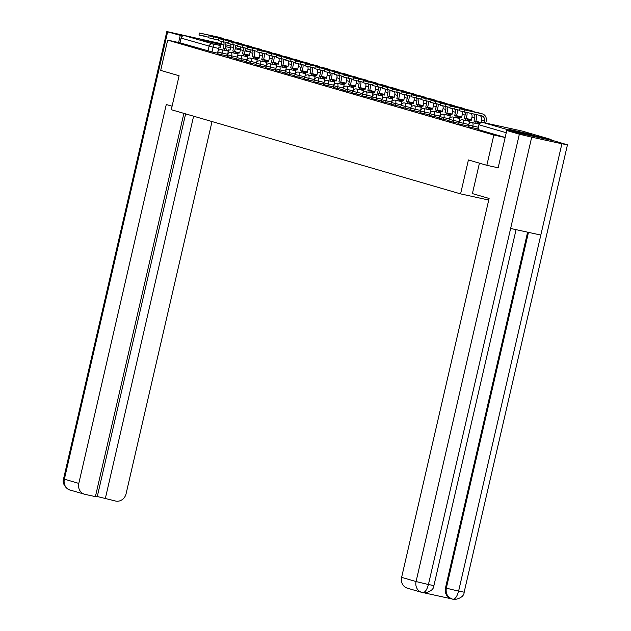 <?xml version="1.0" encoding="UTF-8"?>
<svg xmlns="http://www.w3.org/2000/svg" width="631" height="631" viewBox="0 0 631 631"><rect width="100%" height="100%" fill="white"/><g stroke="black" fill="none" stroke-linecap="round" stroke-linejoin="round"><path stroke-width="0.95" d="M468.218 126.673L472.501 127.738L472.887 126.058L468.604 125.001L468.218 126.673M458.571 123.865L462.854 124.93L463.241 123.25L458.958 122.193L458.571 123.865M448.925 121.057L453.208 122.122L453.594 120.442L449.311 119.385L448.925 121.057M439.279 118.249L443.561 119.314L443.948 117.642L439.665 116.577L439.279 118.249M429.632 115.441L433.907 116.506L434.294 114.834L430.019 113.769L429.632 115.441M419.978 112.633L424.261 113.698L424.647 112.026L420.364 110.961L419.978 112.633M410.331 109.826L414.614 110.89L415.001 109.218L410.718 108.153L410.331 109.826M400.685 107.018L404.968 108.082L405.354 106.41L401.071 105.345L400.685 107.018M391.039 104.21L395.321 105.274L395.708 103.602L391.425 102.537L391.039 104.21M381.392 101.402L385.675 102.467L386.062 100.794L381.779 99.73L381.392 101.402M371.746 98.594L376.021 99.659L376.407 97.986L372.132 96.922L371.746 98.594M362.091 95.794L366.374 96.851L366.761 95.178L362.478 94.114L362.091 95.794M352.445 92.986L356.728 94.043L357.114 92.371L352.832 91.306L352.445 92.986M342.799 90.178L347.082 91.235L347.468 89.563L343.185 88.506L342.799 90.178M333.152 87.37L337.435 88.435L337.822 86.755L333.539 85.698L333.152 87.37M323.506 84.562L327.789 85.627L328.175 83.947L323.892 82.89L323.506 84.562M313.859 81.754L318.134 82.819L318.521 81.139L314.246 80.082L313.859 81.754M304.213 78.946L308.488 80.011L308.875 78.339L304.599 77.274L304.213 78.946M294.559 76.138L298.842 77.203L299.228 75.531L294.945 74.466L294.559 76.138M284.912 73.33L289.195 74.395L289.582 72.723L285.299 71.658L284.912 73.33M275.266 70.522L279.549 71.587L279.935 69.915L275.652 68.85L275.266 70.522M265.619 67.714L269.902 68.779L270.289 67.107L266.006 66.042L265.619 67.714M255.973 64.906L260.256 65.971L260.642 64.299L256.36 63.234L255.973 64.906M246.327 62.098L250.602 63.163L250.988 61.491L246.713 60.426L246.327 62.098M236.672 59.298L240.955 60.355L241.342 58.683L237.059 57.618L236.672 59.298M227.026 56.49L231.309 57.547L231.695 55.875L227.412 54.81L227.026 56.49M217.38 53.682L221.662 54.739L222.049 53.067L217.766 52.002L217.38 53.682M221.11 44.186L201.952 40.013L221 44.667M531.665 134.466L508.941 129.347L531.665 134.466M486.848 165.314L493.836 135.034L167.672 40.124L160.684 70.404L179.109 75.767L171.277 109.699L460.583 193.883L468.415 159.951L486.848 165.314L497.969 167.751M551.754 140.366A3.123 2.847 106.2 0 0 550.082 139.183L510.716 130.57A3.123 2.847 106.2 0 0 508.689 130.94M505.155 137.511L493.836 135.034M217.506 53.138L212.016 51.931L213.104 47.215L181.073 38.097A3.123 2.847 -73.8 0 1 184.552 35.659L221.213 43.681M181.073 38.097L179.977 42.813L167.672 40.124M477.99 128.937L472.501 127.738M468.344 126.129L462.854 124.93M458.698 123.321L453.208 122.122M449.051 120.513L443.561 119.314M439.405 117.705L433.907 116.506M429.75 114.897L424.261 113.698M420.104 112.089L414.614 110.89M410.458 109.281L404.968 108.082M400.811 106.473L395.321 105.274M391.165 103.673L385.675 102.467M381.518 100.865L376.021 99.659M371.872 98.057L366.374 96.851M362.218 95.249L356.728 94.043M352.571 92.441L347.082 91.235M342.925 89.634L337.435 88.435M333.278 86.826L327.789 85.627M323.632 84.018L318.134 82.819M313.986 81.21L308.488 80.011M304.331 78.402L298.842 77.203M294.685 75.594L289.195 74.395M285.038 72.786L279.549 71.587M275.392 69.978L269.902 68.779M265.746 67.17L260.256 65.971M256.099 64.37L250.602 63.163M246.453 61.562L240.955 60.355M236.799 58.754L231.309 57.547M227.152 55.946L221.662 54.739M488.733 200.043L460.583 193.883M505.163 137.44L477.864 129.481L478.953 124.764L478.132 129.576M179.977 42.813L212.016 51.931M208.751 37.276L198.978 34.997L199.435 33.017L221.568 38.002A6.247 5.695 -73.8 0 1 221.907 38.089A6.247 5.695 -73.8 0 1 223.603 38.941M221.907 38.089L219.123 37.276A6.247 5.695 -73.8 0 0 218.783 37.19L199.435 33.017M224.139 50.235L224.526 48.579L226.332 48.973L223.161 48.177L223.918 44.911A4.22 3.841 106.2 0 0 223.571 41.906M224.526 48.579L223.161 48.177M218.018 51.308L219.02 46.97L220.377 47.372L221.134 44.099A4.22 3.841 106.2 0 0 220.882 41.299M249.434 55.291L246.76 54.645L249.411 55.41M246.642 55.165L246.76 54.645M225.756 42.387A6.247 5.695 -73.8 0 1 225.724 45.306L224.967 48.571M226.332 48.973L225.945 50.638M219.02 46.97L220.4 47.278M172.082 106.205L166.276 104.517L78.804 483.409A9.37 8.542 106.2 0 0 84.53 494.231A9.37 8.542 106.2 0 0 85.035 494.365L95.399 496.629L183.881 113.367M166.836 31.55L167.641 31.842L64.362 479.205A9.37 8.542 106.2 0 0 70.088 490.035C67.596 490.011 61.475 483.867 63.55 478.913L166.836 31.55L216.63 42.679M167.641 31.842L182.556 36.014M95.526 496.084L115.639 501.061A9.37 8.542 106.2 0 0 126.09 493.757L212.024 121.554M105.274 498.79L193.607 116.199M180.229 35.502L178.612 42.514M97.3 496.471L185.624 113.872M479.434 163.153L472.406 193.599L489.104 198.457L401.624 577.349L416.066 581.553L519.352 134.182L506.764 130.522L498.159 167.799M519.352 134.182L531.704 137.164L510.629 228.461L540.814 235.063L561.89 143.765L531.704 137.164M561.89 143.765L567.45 144.822L554.057 140.871L506.764 130.522M423.874 592.785L451.465 598.827M422.604 592.58L422.305 592.509A9.37 8.542 106.2 0 1 421.792 592.375L422.604 592.58C424.955 592.683 426.895 589.993 428.425 584.527L416.066 581.553A9.37 8.542 106.2 0 0 421.792 592.375L407.35 588.171A9.37 8.542 -73.8 0 1 401.624 577.349M445.486 587.926L446.322 588.171C445.502 593.645 447.576 597.297 452.553 599.127L451.212 598.748A9.37 8.542 -73.8 0 1 445.486 587.926L527.611 232.176M528.462 232.366L446.322 588.171L458.603 591.129C457.073 596.603 455.156 599.292 452.861 599.198L452.553 599.127M452.048 598.993L452.861 599.198M218.397 40.076L208.624 37.805L209.082 35.825L231.214 40.81A6.247 5.695 -73.8 0 1 231.553 40.897A6.247 5.695 -73.8 0 1 233.257 41.749M231.553 40.897L228.769 40.084A6.247 5.695 -73.8 0 0 228.43 39.998L209.082 35.825M233.785 53.043L234.172 51.379L235.978 51.781L232.807 50.985L233.565 47.711A4.22 3.841 106.2 0 0 233.218 44.714M234.172 51.379L232.807 50.985M227.665 54.116L228.667 49.778L230.023 50.18L230.78 46.907A4.22 3.841 106.2 0 0 230.528 44.107M259.089 58.099L256.407 57.453L259.057 58.218M256.289 57.973L256.407 57.453M235.402 45.195A6.247 5.695 -73.8 0 1 235.371 48.114L234.622 51.379M235.978 51.781L235.592 53.438M228.667 49.778L230.047 50.086M228.043 42.884L218.271 40.605L218.728 38.633L240.861 43.618A6.247 5.695 -73.8 0 1 241.2 43.705A6.247 5.695 -73.8 0 1 242.903 44.556M241.2 43.705L238.423 42.892A6.247 5.695 -73.8 0 0 238.076 42.805L218.728 38.633M243.432 55.851L243.818 54.187L245.625 54.589L242.454 53.793L243.211 50.519A4.22 3.841 106.2 0 0 242.864 47.522M243.818 54.187L242.454 53.793M237.311 56.924L238.313 52.586L239.677 52.988L240.427 49.715A4.22 3.841 106.2 0 0 240.174 46.915M268.735 60.907L266.061 60.261L268.703 61.026M265.935 60.773L266.061 60.261M245.049 48.003A6.247 5.695 -73.8 0 1 245.017 50.922L244.268 54.187M245.625 54.589L245.246 56.246M238.313 52.586L239.693 52.894M237.69 45.692L227.917 43.413L228.375 41.441L250.507 46.418A6.247 5.695 -73.8 0 1 250.854 46.505A6.247 5.695 -73.8 0 1 252.55 47.364M250.854 46.505L248.07 45.7A6.247 5.695 -73.8 0 0 247.731 45.613L228.375 41.441M253.078 58.659L253.465 56.995L255.271 57.389L252.108 56.601L252.857 53.327A4.22 3.841 106.2 0 0 252.51 50.33M253.465 56.995L252.108 56.601M246.958 59.732L247.959 55.394L249.324 55.788L250.081 52.523A4.22 3.841 106.2 0 0 249.821 49.723M278.381 63.715L275.708 63.068L278.35 63.834M275.589 63.581L275.708 63.068M254.695 50.811A6.247 5.695 -73.8 0 1 254.672 53.722L253.914 56.995M255.271 57.389L254.892 59.054M247.959 55.394L249.348 55.702M247.336 48.5L237.571 46.221L238.021 44.241L260.161 49.226A6.247 5.695 -73.8 0 1 260.5 49.313A6.247 5.695 -73.8 0 1 262.196 50.172M260.5 49.313L257.716 48.508A6.247 5.695 -73.8 0 0 257.377 48.421L238.021 44.241M262.733 61.467L263.111 59.803L264.917 60.197L261.755 59.409L262.512 56.135A4.22 3.841 106.2 0 0 262.157 53.138M263.111 59.803L261.755 59.409M256.604 62.54L257.606 58.202L258.97 58.596L259.727 55.331A4.22 3.841 106.2 0 0 259.475 52.531M288.028 66.523L285.354 65.869L287.996 66.641M285.236 66.389L285.354 65.869M264.342 53.619A6.247 5.695 -73.8 0 1 264.318 56.53L263.561 59.803M264.917 60.197L264.539 61.862M257.606 58.202L258.994 58.509M256.983 51.308L247.218 49.029L247.675 47.049L269.808 52.034A6.247 5.695 -73.8 0 1 270.147 52.121A6.247 5.695 -73.8 0 1 271.843 52.98M270.147 52.121L267.363 51.316A6.247 5.695 -73.8 0 0 267.023 51.229L247.675 47.049M272.379 64.275L272.758 62.611L274.572 63.005L271.401 62.217L272.158 58.943A4.22 3.841 106.2 0 0 271.803 55.946M272.758 62.611L271.401 62.217M266.258 65.348L267.26 61.01L268.617 61.404L269.374 58.139A4.22 3.841 106.2 0 0 269.121 55.339M297.674 69.331L295 68.676L297.651 69.449M294.882 69.197L295 68.676M273.988 56.427A6.247 5.695 -73.8 0 1 273.964 59.338L273.207 62.611M274.572 63.005L274.185 64.67M267.26 61.01L268.64 61.31M266.637 54.116L256.864 51.837L257.322 49.857L279.454 54.842A6.247 5.695 -73.8 0 1 279.793 54.929A6.247 5.695 -73.8 0 1 281.489 55.788M279.793 54.929L277.009 54.124A6.247 5.695 -73.8 0 0 276.67 54.037L257.322 49.857M282.025 67.083L282.412 65.419L284.218 65.813L281.047 65.025L281.805 61.751A4.22 3.841 106.2 0 0 281.45 58.754M282.412 65.419L281.047 65.025M275.905 68.156L276.906 63.818L278.263 64.212L279.02 60.939A4.22 3.841 106.2 0 0 278.768 58.147M307.321 72.131L304.647 71.484L307.297 72.257M304.528 72.005L304.647 71.484M283.635 59.227A6.247 5.695 -73.8 0 1 283.611 62.146L282.854 65.419M284.218 65.813L283.832 67.478M276.906 63.818L278.287 64.117M276.283 56.924L266.511 54.645L266.968 52.665L289.101 57.65A6.247 5.695 -73.8 0 1 289.44 57.736A6.247 5.695 -73.8 0 1 291.136 58.596M289.44 57.736L286.655 56.932A6.247 5.695 -73.8 0 0 286.316 56.845L266.968 52.665M291.672 69.891L292.058 68.227L293.865 68.621L290.694 67.832L291.451 64.559A4.22 3.841 106.2 0 0 291.104 61.562M292.058 68.227L290.694 67.832M285.551 70.964L286.553 66.626L287.91 67.02L288.667 63.747A4.22 3.841 106.2 0 0 288.414 60.955M316.975 74.939L314.293 74.292L316.943 75.065M314.175 74.813L314.293 74.292M293.289 62.035A6.247 5.695 -73.8 0 1 293.257 64.954L292.5 68.227M293.865 68.621L293.478 70.286M286.553 66.626L287.933 66.925M285.93 59.732L276.157 57.453L276.615 55.473L298.747 60.458A6.247 5.695 -73.8 0 1 299.086 60.544A6.247 5.695 -73.8 0 1 300.79 61.404M299.086 60.544L296.31 59.732A6.247 5.695 -73.8 0 0 295.963 59.645L276.615 55.473M301.318 72.699L301.705 71.035L303.511 71.429L300.34 70.64L301.097 67.367A4.22 3.841 106.2 0 0 300.75 64.37M301.705 71.035L300.34 70.64M295.198 73.772L296.199 69.434L297.564 69.828L298.313 66.555A4.22 3.841 106.2 0 0 298.061 63.763M326.621 77.747L323.948 77.1L326.59 77.873M323.821 77.621L323.948 77.1M302.935 64.843A6.247 5.695 -73.8 0 1 302.904 67.762L302.154 71.035M303.511 71.429L303.125 73.093M296.199 69.434L297.58 69.733M295.576 62.54L285.804 60.261L286.261 58.281L308.393 63.266A6.247 5.695 -73.8 0 1 308.74 63.352A6.247 5.695 -73.8 0 1 310.436 64.204M308.74 63.352L305.956 62.54A6.247 5.695 -73.8 0 0 305.609 62.453L286.261 58.281M310.965 75.507L311.351 73.843L313.157 74.237L309.995 73.448L310.744 70.175A4.22 3.841 106.2 0 0 310.397 67.178M311.351 73.843L309.995 73.448M304.844 76.58L305.846 72.242L307.21 72.636L307.96 69.363A4.22 3.841 106.2 0 0 307.707 66.563M336.268 80.555L333.594 79.908L336.236 80.681M333.476 80.429L333.594 79.908M312.582 67.651A6.247 5.695 -73.8 0 1 312.558 70.569L311.801 73.843M313.157 74.237L312.779 75.901M305.846 72.242L307.226 72.541M305.223 65.348L295.458 63.068L295.907 61.089L318.04 66.074A6.247 5.695 -73.8 0 1 318.387 66.16A6.247 5.695 -73.8 0 1 320.083 67.012M318.387 66.16L315.603 65.348A6.247 5.695 -73.8 0 0 315.263 65.261L295.907 61.089M320.619 78.315L320.998 76.651L322.804 77.045L319.641 76.256L320.39 72.983A4.22 3.841 106.2 0 0 320.043 69.986M320.998 76.651L319.641 76.256M314.49 79.388L315.492 75.05L316.857 75.444L317.614 72.171A4.22 3.841 106.2 0 0 317.361 69.371M345.914 83.363L343.24 82.716L345.883 83.489M343.122 83.237L343.24 82.716M322.228 70.459A6.247 5.695 -73.8 0 1 322.204 73.377L321.447 76.651M322.804 77.045L322.425 78.709M315.492 75.05L316.88 75.349M314.869 68.156L305.104 65.876L305.562 63.897L327.694 68.882A6.247 5.695 -73.8 0 1 328.033 68.968A6.247 5.695 -73.8 0 1 329.729 69.82M328.033 68.968L325.249 68.156A6.247 5.695 -73.8 0 0 324.91 68.069L305.562 63.897M330.265 81.123L330.644 79.459L332.458 79.853L329.287 79.064L330.045 75.791A4.22 3.841 106.2 0 0 329.69 72.786M330.644 79.459L329.287 79.064M324.145 82.196L325.146 77.858L326.503 78.252L327.26 74.979A4.22 3.841 106.2 0 0 327.008 72.179M355.561 86.171L352.887 85.524L355.537 86.297M352.768 86.045L352.887 85.524M331.874 73.267A6.247 5.695 -73.8 0 1 331.851 76.185L331.094 79.459M332.458 79.853L332.072 81.517M325.146 77.858L326.527 78.157M324.515 70.964L314.751 68.684L315.208 66.705L337.34 71.689A6.247 5.695 -73.8 0 1 337.68 71.776A6.247 5.695 -73.8 0 1 339.375 72.628M337.68 71.776L334.895 70.964A6.247 5.695 -73.8 0 0 334.556 70.877L315.208 66.705M339.912 83.923L340.29 82.267L342.105 82.661L338.934 81.864L339.691 78.599A4.22 3.841 106.2 0 0 339.336 75.594M340.29 82.267L338.934 81.864M333.791 84.996L334.793 80.665L336.149 81.06L336.907 77.787A4.22 3.841 106.2 0 0 336.654 74.986M365.207 88.979L362.533 88.332L365.183 89.105M362.415 88.853L362.533 88.332M341.521 76.075A6.247 5.695 -73.8 0 1 341.497 78.993L340.74 82.267M342.105 82.661L341.718 84.325M334.793 80.665L336.173 80.965M334.17 73.772L324.397 71.492L324.855 69.513L346.987 74.497A6.247 5.695 -73.8 0 1 347.326 74.584A6.247 5.695 -73.8 0 1 349.022 75.436M347.326 74.584L344.542 73.772A6.247 5.695 -73.8 0 0 344.203 73.685L324.855 69.513M349.558 86.731L349.945 85.075L351.751 85.469L348.58 84.672L349.337 81.407A4.22 3.841 106.2 0 0 348.99 78.402M349.945 85.075L348.58 84.672M343.438 87.804L344.439 83.473L345.796 83.868L346.553 80.594A4.22 3.841 106.2 0 0 346.301 77.794M374.853 91.787L372.18 91.14L374.83 91.905M372.061 91.661L372.18 91.14M351.175 78.883A6.247 5.695 -73.8 0 1 351.144 81.801L350.386 85.075M351.751 85.469L351.364 87.133M344.439 83.473L345.82 83.773M343.816 76.58L334.044 74.3L334.501 72.32L356.633 77.305A6.247 5.695 -73.8 0 1 356.972 77.392A6.247 5.695 -73.8 0 1 358.676 78.244M356.972 77.392L354.188 76.58A6.247 5.695 -73.8 0 0 353.849 76.493L334.501 72.32M359.205 89.539L359.591 87.883L361.397 88.277L358.227 87.48L358.984 84.215A4.22 3.841 106.2 0 0 358.637 81.21M359.591 87.883L358.227 87.48M353.084 90.612L354.086 86.273L355.442 86.676L356.2 83.402A4.22 3.841 106.2 0 0 355.947 80.602M384.508 94.595L381.834 93.948L384.476 94.713M381.708 94.469L381.834 93.948M360.822 81.691A6.247 5.695 -73.8 0 1 360.79 84.609L360.041 87.875M361.397 88.277L361.011 89.941M354.086 86.273L355.466 86.581M353.463 79.38L343.69 77.1L344.147 75.128L366.28 80.113A6.247 5.695 -73.8 0 1 366.619 80.2A6.247 5.695 -73.8 0 1 368.323 81.052M366.619 80.2L363.842 79.388A6.247 5.695 -73.8 0 0 363.495 79.301L344.147 75.128M368.851 92.347L369.238 90.683L371.044 91.085L367.873 90.288L368.63 87.015A4.22 3.841 106.2 0 0 368.283 84.018M369.238 90.683L367.873 90.288M362.73 93.42L363.732 89.081L365.097 89.484L365.846 86.21A4.22 3.841 106.2 0 0 365.594 83.41M394.154 97.403L391.48 96.756L394.123 97.521M391.354 97.277L391.48 96.756M370.468 84.499A6.247 5.695 -73.8 0 1 370.436 87.417L369.687 90.683M371.044 91.085L370.665 92.741M363.732 89.081L365.112 89.389M363.109 82.188L353.336 79.908L353.794 77.936L375.926 82.921A6.247 5.695 -73.8 0 1 376.273 83.008A6.247 5.695 -73.8 0 1 377.969 83.86M376.273 83.008L373.489 82.196A6.247 5.695 -73.8 0 0 373.15 82.109L353.794 77.936M378.497 95.155L378.884 93.491L380.69 93.893L377.527 93.096L378.277 89.823A4.22 3.841 106.2 0 0 377.93 86.826M378.884 93.491L377.527 93.096M372.377 96.227L373.378 91.889L374.743 92.292L375.5 89.018A4.22 3.841 106.2 0 0 375.24 86.218M403.801 100.211L401.127 99.564L403.769 100.329M401.008 100.077L401.127 99.564M380.114 87.307A6.247 5.695 -73.8 0 1 380.091 90.225L379.334 93.491M380.69 93.893L380.312 95.549M373.378 91.889L374.767 92.197M372.755 84.996L362.991 82.716L363.448 80.744L385.58 85.721A6.247 5.695 -73.8 0 1 385.92 85.808A6.247 5.695 -73.8 0 1 387.615 86.668M385.92 85.808L383.135 85.004A6.247 5.695 -73.8 0 0 382.796 84.917L363.448 80.744M388.152 97.963L388.53 96.298L390.344 96.693L387.174 95.904L387.931 92.631A4.22 3.841 106.2 0 0 387.576 89.634M388.53 96.298L387.174 95.904M382.031 99.035L383.025 94.697L384.389 95.092L385.147 91.826A4.22 3.841 106.2 0 0 384.894 89.026M413.447 103.019L410.773 102.372L413.423 103.137M410.655 102.885L410.773 102.372M389.761 90.115A6.247 5.695 -73.8 0 1 389.737 93.025L388.98 96.298M390.344 96.693L389.958 98.357M383.025 94.697L384.413 95.005M382.402 87.804L372.637 85.524L373.095 83.544L395.227 88.529A6.247 5.695 -73.8 0 1 395.566 88.616A6.247 5.695 -73.8 0 1 397.262 89.476M395.566 88.616L392.782 87.812A6.247 5.695 -73.8 0 0 392.443 87.725L373.095 83.544M397.798 100.771L398.177 99.106L399.991 99.501L396.82 98.712L397.577 95.439A4.22 3.841 106.2 0 0 397.222 92.441M398.177 99.106L396.82 98.712M391.677 101.843L392.679 97.505L394.036 97.9L394.793 94.634A4.22 3.841 106.2 0 0 394.541 91.834M423.093 105.827L420.42 105.172L423.07 105.945M420.301 105.692L420.42 105.172M399.407 92.923A6.247 5.695 -73.8 0 1 399.384 95.833L398.626 99.106M399.991 99.501L399.604 101.165M392.679 97.505L394.06 97.813M392.056 90.612L382.283 88.332L382.741 86.352L404.873 91.337A6.247 5.695 -73.8 0 1 405.212 91.424A6.247 5.695 -73.8 0 1 406.908 92.284M405.212 91.424L402.428 90.619A6.247 5.695 -73.8 0 0 402.089 90.533L382.741 86.352M407.445 103.579L407.831 101.914L409.637 102.309L406.467 101.52L407.224 98.247A4.22 3.841 106.2 0 0 406.869 95.249M407.831 101.914L406.467 101.52M401.324 104.651L402.326 100.313L403.682 100.708L404.439 97.442A4.22 3.841 106.2 0 0 404.187 94.642M432.74 108.635L430.066 107.98L432.716 108.753M429.948 108.5L430.066 107.98M409.062 95.731A6.247 5.695 -73.8 0 1 409.03 98.641L408.273 101.914M409.637 102.309L409.251 103.973M402.326 100.313L403.706 100.613M401.702 93.42L391.93 91.14L392.387 89.16L414.52 94.145A6.247 5.695 -73.8 0 1 414.859 94.232A6.247 5.695 -73.8 0 1 416.563 95.092M414.859 94.232L412.075 93.427A6.247 5.695 -73.8 0 0 411.735 93.341L392.387 89.16M417.091 106.387L417.477 104.722L419.284 105.117L416.113 104.328L416.87 101.055A4.22 3.841 106.2 0 0 416.523 98.057M417.477 104.722L416.113 104.328M410.97 107.459L411.972 103.121L413.329 103.516L414.086 100.242A4.22 3.841 106.2 0 0 413.833 97.45M442.394 111.435L439.712 110.788L442.363 111.561M439.594 111.308L439.712 110.788M418.708 98.531A6.247 5.695 -73.8 0 1 418.676 101.449L417.919 104.722M419.284 105.117L418.897 106.781M411.972 103.121L413.352 103.421M411.349 96.227L401.576 93.948L402.034 91.968L424.166 96.953A6.247 5.695 -73.8 0 1 424.505 97.04A6.247 5.695 -73.8 0 1 426.209 97.9M424.505 97.04L421.729 96.235A6.247 5.695 -73.8 0 0 421.382 96.149L402.034 91.968M426.737 109.195L427.124 107.53L428.93 107.925L425.759 107.136L426.517 103.863A4.22 3.841 106.2 0 0 426.17 100.865M427.124 107.53L425.759 107.136M420.617 110.267L421.618 105.929L422.983 106.323L423.732 103.05A4.22 3.841 106.2 0 0 423.48 100.258M452.041 114.243L449.367 113.596L452.009 114.369M449.24 114.116L449.367 113.596M428.354 101.339A6.247 5.695 -73.8 0 1 428.323 104.257L427.573 107.53M428.93 107.925L428.544 109.589M421.618 105.929L422.999 106.229M420.995 99.035L411.223 96.756L411.68 94.776L433.812 99.761A6.247 5.695 -73.8 0 1 434.16 99.848A6.247 5.695 -73.8 0 1 435.855 100.708M434.16 99.848L431.375 99.035A6.247 5.695 -73.8 0 0 431.036 98.949L411.68 94.776M436.384 112.002L436.77 110.338L438.577 110.733L435.414 109.944L436.163 106.671A4.22 3.841 106.2 0 0 435.816 103.673M436.77 110.338L435.414 109.944M430.263 113.075L431.265 108.737L432.629 109.131L433.379 105.858A4.22 3.841 106.2 0 0 433.126 103.066M461.687 117.05L459.013 116.404L461.655 117.177M458.895 116.924L459.013 116.404M438.001 104.147A6.247 5.695 -73.8 0 1 437.977 107.065L437.22 110.338M438.577 110.733L438.198 112.397M431.265 108.737L432.645 109.037M430.642 101.843L420.877 99.564L421.327 97.584L443.467 102.569A6.247 5.695 -73.8 0 1 443.806 102.656A6.247 5.695 -73.8 0 1 445.502 103.508M443.806 102.656L441.022 101.843A6.247 5.695 -73.8 0 0 440.683 101.757L421.327 97.584M446.038 114.81L446.417 113.146L448.223 113.541L445.06 112.752L445.809 109.478A4.22 3.841 106.2 0 0 445.462 106.481M446.417 113.146L445.06 112.752M439.91 115.883L440.911 111.545L442.276 111.939L443.033 108.666A4.22 3.841 106.2 0 0 442.781 105.866M471.333 119.858L468.659 119.212L471.302 119.985M468.541 119.732L468.659 119.212M447.647 106.954A6.247 5.695 -73.8 0 1 447.624 109.873L446.866 113.146M448.223 113.541L447.844 115.205M440.911 111.545L442.299 111.845M440.288 104.651L430.523 102.372L430.981 100.392L453.113 105.377A6.247 5.695 -73.8 0 1 453.452 105.464A6.247 5.695 -73.8 0 1 455.148 106.316M453.452 105.464L450.668 104.651A6.247 5.695 -73.8 0 0 450.329 104.565L430.981 100.392M455.685 117.618L456.063 115.954L457.877 116.349L454.706 115.56L455.464 112.286A4.22 3.841 106.2 0 0 455.109 109.289M456.063 115.954L454.706 115.56M449.564 118.691L450.566 114.353L451.922 114.747L452.679 111.474A4.22 3.841 106.2 0 0 452.427 108.674M480.751 122.603L478.306 122.02L480.577 122.682M478.188 122.54L478.306 122.02M457.294 109.762A6.247 5.695 -73.8 0 1 457.27 112.681L456.513 115.954M457.877 116.349L457.491 118.013M450.566 114.353L451.946 114.653M449.935 107.459L440.17 105.18L440.627 103.2L462.76 108.185A6.247 5.695 -73.8 0 1 463.099 108.272A6.247 5.695 -73.8 0 1 464.795 109.124M463.099 108.272L460.315 107.459A6.247 5.695 -73.8 0 0 459.975 107.373L440.627 103.2M465.331 120.426L465.717 118.762L467.524 119.156L464.353 118.368L465.11 115.094A4.22 3.841 106.2 0 0 464.755 112.089M465.717 118.762L464.353 118.368M459.21 121.499L460.212 117.161L461.569 117.555L462.326 114.282A4.22 3.841 106.2 0 0 462.073 111.482M466.94 112.57A6.247 5.695 -73.8 0 1 466.916 115.489L466.159 118.762M467.524 119.156L467.137 120.821M460.212 117.161L461.592 117.461M459.589 110.267L449.816 107.988L450.274 106.008L472.406 110.993A6.247 5.695 -73.8 0 1 472.745 111.08A6.247 5.695 -73.8 0 1 474.441 111.932M472.745 111.08L469.961 110.267A6.247 5.695 -73.8 0 0 469.622 110.18L450.274 106.008M474.977 123.226L475.364 121.57L477.17 121.964L473.999 121.168L474.757 117.902A4.22 3.841 106.2 0 0 473.842 114.077M475.364 121.57L473.999 121.168M468.857 124.299L469.858 119.969L471.215 120.363L471.972 117.09A4.22 3.841 106.2 0 0 471.262 113.517M476.381 114.637A6.247 5.695 -73.8 0 1 476.563 118.297L475.806 121.57M477.17 121.964L476.784 123.629M469.858 119.969L471.239 120.269M483.945 122.69L484.403 120.71A4.22 3.841 106.2 0 0 481.595 115.781L459.463 110.796L459.92 108.816L482.052 113.801A6.247 5.695 -73.8 0 1 482.392 113.888A6.247 5.695 -73.8 0 1 486.209 121.105L485.752 123.084M482.392 113.888L479.607 113.075A6.247 5.695 -73.8 0 0 479.268 112.988L459.92 108.816M481.019 122.501L481.619 119.898A4.22 3.841 106.2 0 0 479.899 115.41M480.136 122.958L479.505 122.777L480.183 122.919M479.205 124.07L479.505 122.777M550.082 139.183L522.066 131.035L482.699 122.422L510.716 130.57M249.466 55.173L244.3 54.045M238.281 52.728L235.884 52.199M228.485 50.583L226.079 50.054M218.681 48.437L213.104 47.215A3.123 1.286 102.3 0 0 212.568 43.815L220.787 45.613M225.417 46.623L230.583 47.759M235.221 48.768L240.387 49.904M245.025 50.914L250.16 52.042M250.176 51.916L245.112 50.441L250.176 51.908M240.529 49.108L235.466 47.633L240.529 49.1M230.883 46.3L225.819 44.825L230.883 46.292M184.552 35.659L212.568 43.815A3.123 2.847 106.2 0 0 209.082 46.252L207.993 50.969M478.377 127.265L472.887 126.058A3.123 1.286 -77.7 0 0 472.351 122.659A3.123 1.286 102.3 0 0 472.319 122.651A3.123 3.123 0 0 0 468.604 125.001M468.778 124.465L463.241 123.25A3.123 1.286 -77.7 0 0 462.704 119.851A3.123 1.286 102.3 0 0 462.673 119.843A3.123 3.123 0 0 0 458.958 122.193M459.131 121.657L453.594 120.442A3.123 1.286 -77.7 0 0 453.058 117.043A3.123 1.286 102.3 0 0 453.026 117.035A3.123 3.123 0 0 0 449.311 119.385M449.485 118.849L443.948 117.642A3.123 1.286 -77.7 0 0 443.412 114.235A3.123 1.286 102.3 0 0 443.372 114.227A3.123 3.123 0 0 0 439.665 116.577M439.839 116.041L434.294 114.834A3.123 1.286 -77.7 0 0 433.765 111.427A3.123 1.286 102.3 0 0 433.726 111.419A3.123 3.123 0 0 0 430.019 113.769M430.192 113.233L424.647 112.026A3.123 1.286 -77.7 0 0 424.111 108.619A3.123 1.286 102.3 0 0 424.079 108.611A3.123 3.123 0 0 0 420.364 110.961M420.546 110.425L415.001 109.218A3.123 1.286 -77.7 0 0 414.464 105.811A3.123 1.286 102.3 0 1 414.464 105.811A3.123 3.123 0 0 0 410.718 108.153M410.891 107.625L405.354 106.41A3.123 1.286 -77.7 0 0 404.818 103.003A3.123 1.286 102.3 0 0 404.786 102.995A3.123 3.123 0 0 0 401.071 105.345M401.245 104.817L395.708 103.602A3.123 1.286 -77.7 0 0 395.172 100.195A3.123 1.286 102.3 0 0 395.14 100.187A3.123 3.123 0 0 0 391.425 102.537M391.599 102.009L386.062 100.794A3.123 1.286 -77.7 0 0 385.525 97.387A3.123 1.286 102.3 0 0 385.486 97.379A3.123 3.123 0 0 0 381.779 99.73M381.952 99.201L376.407 97.986A3.123 1.286 -77.7 0 0 375.879 94.587A3.123 1.286 102.3 0 0 375.839 94.571A3.123 3.123 0 0 0 372.132 96.922M372.306 96.393L366.761 95.178A3.123 1.286 -77.7 0 0 366.232 91.779A3.123 1.286 102.3 0 0 366.193 91.771A3.123 3.123 0 0 0 362.478 94.114M362.659 93.585L357.114 92.371A3.123 1.286 -77.7 0 0 356.578 88.971A3.123 1.286 102.3 0 0 356.547 88.963A3.123 3.123 0 0 0 352.832 91.306M353.005 90.777L347.468 89.563A3.123 1.286 -77.7 0 0 346.932 86.163A3.123 1.286 102.3 0 0 346.9 86.155A3.123 3.123 0 0 0 343.185 88.506M343.359 87.969L337.822 86.755A3.123 1.286 -77.7 0 0 337.285 83.355A3.123 1.286 102.3 0 0 337.254 83.347A3.123 3.123 0 0 0 333.539 85.698M333.712 85.161L328.175 83.947A3.123 1.286 -77.7 0 0 327.639 80.547A3.123 1.286 102.3 0 0 327.599 80.539A3.123 3.123 0 0 0 323.892 82.89M324.066 82.353L318.521 81.139A3.123 1.286 -77.7 0 0 317.992 77.739A3.123 1.286 102.3 0 0 317.953 77.731A3.123 3.123 0 0 0 314.246 80.082M314.419 79.545L308.875 78.339A3.123 1.286 -77.7 0 0 308.346 74.931A3.123 1.286 102.3 0 0 308.307 74.923A3.123 3.123 0 0 0 304.599 77.274M304.773 76.737L299.228 75.531A3.123 1.286 -77.7 0 0 298.692 72.123A3.123 1.286 102.3 0 0 298.66 72.115A3.123 3.123 0 0 0 294.945 74.466M295.127 73.93L289.582 72.723A3.123 1.286 -77.7 0 0 289.045 69.315A3.123 1.286 102.3 0 0 289.014 69.307A3.123 3.123 0 0 0 285.299 71.658M285.472 71.122L279.935 69.915A3.123 1.286 -77.7 0 0 279.399 66.507A3.123 1.286 102.3 0 0 279.367 66.5A3.123 3.123 0 0 0 275.652 68.85M275.826 68.322L270.289 67.107A3.123 1.286 -77.7 0 0 269.752 63.699A3.123 1.286 102.3 0 0 269.721 63.692A3.123 3.123 0 0 0 266.006 66.042M266.179 65.514L260.642 64.299A3.123 1.286 -77.7 0 0 260.106 60.892A3.123 1.286 102.3 0 0 260.067 60.884A3.123 3.123 0 0 0 256.36 63.234M256.533 62.706L250.988 61.491A3.123 1.286 -77.7 0 0 250.46 58.084A3.123 1.286 102.3 0 0 250.42 58.076A3.123 3.123 0 0 0 246.713 60.426M246.887 59.898L241.342 58.683A3.123 1.286 -77.7 0 0 240.813 55.283A3.123 1.286 102.3 0 0 240.774 55.268A3.123 3.123 0 0 0 237.059 57.618M237.24 57.09L231.695 55.875A3.123 1.286 -77.7 0 0 231.159 52.476A3.123 1.286 102.3 0 0 231.127 52.468A3.123 3.123 0 0 0 227.412 54.81M227.586 54.282L222.049 53.067A3.123 1.286 -77.7 0 0 221.513 49.668A3.123 1.286 102.3 0 0 221.481 49.66A3.123 3.123 0 0 0 217.766 52.002M254.127 56.798L254.104 56.159M506.259 132.723L479.221 124.859A3.123 2.847 106.2 0 1 482.699 122.422A3.123 1.286 -77.7 0 0 482.668 122.414A3.123 3.123 0 0 0 478.953 124.764M550.248 139.23L522.231 131.074A3.123 3.123 0 0 0 522.026 131.027A3.123 1.286 -77.7 0 1 522.066 131.035A3.123 2.847 -73.8 0 1 522.405 131.13M482.668 122.414L522.026 131.027A3.123 1.286 -77.7 0 0 521.995 131.019M204.255 34.208L203.797 36.188M221.134 44.099L223.918 44.911M218.783 37.19L221.568 38.002M63.55 478.913L78.804 483.409M422.723 592.612C421.689 593.597 433.757 592.477 433.915 585.568L428.425 584.527L510.629 228.461M540.814 235.063L458.603 591.129L464.164 592.186L567.45 144.822M213.901 37.016L213.444 38.996M230.78 46.907L233.565 47.711M228.43 39.998L231.214 40.81M223.548 39.824L223.09 41.804M240.427 49.715L243.211 50.519M238.076 42.805L240.861 43.618M233.194 42.632L232.736 44.612M250.081 52.523L252.857 53.327M247.731 45.613L250.507 46.418M242.84 45.44L242.383 47.42M259.727 55.331L262.512 56.135M257.377 48.421L260.161 49.226M252.487 48.248L252.029 50.228M269.374 58.139L272.158 58.943M267.023 51.229L269.808 52.034M262.133 51.056L261.684 53.036M279.02 60.939L281.805 61.751M276.67 54.037L279.454 54.842M271.787 53.864L271.33 55.843M288.667 63.747L291.451 64.559M286.316 56.845L289.101 57.65M281.434 56.672L280.976 58.651M298.313 66.555L301.097 67.367M295.963 59.645L298.747 60.458M291.08 59.48L290.623 61.459M307.96 69.363L310.744 70.175M305.609 62.453L308.393 63.266M300.727 62.288L300.269 64.259M317.614 72.171L320.39 72.983M315.263 65.261L318.04 66.074M310.373 65.096L309.916 67.067M327.26 74.979L330.045 75.791M324.91 68.069L327.694 68.882M320.02 67.896L319.562 69.875M336.907 77.787L339.691 78.599M334.556 70.877L337.34 71.689M329.674 70.704L329.216 72.683M346.553 80.594L349.337 81.407M344.203 73.685L346.987 74.497M339.32 73.511L338.863 75.491M356.2 83.402L358.984 84.215M353.849 76.493L356.633 77.305M348.967 76.319L348.509 78.299M365.846 86.21L368.63 87.015M363.495 79.301L366.28 80.113M358.613 79.127L358.156 81.107M375.5 89.018L378.277 89.823M373.15 82.109L375.926 82.921M368.259 81.935L367.802 83.915M385.147 91.826L387.931 92.631M382.796 84.917L385.58 85.721M377.906 84.743L377.448 86.723M394.793 94.634L397.577 95.439M392.443 87.725L395.227 88.529M387.552 87.551L387.103 89.531M404.439 97.442L407.224 98.247M402.089 90.533L404.873 91.337M397.207 90.359L396.749 92.339M414.086 100.242L416.87 101.055M411.735 93.341L414.52 94.145M406.853 93.167L406.396 95.147M423.732 103.05L426.517 103.863M421.382 96.149L424.166 96.953M416.499 95.975L416.042 97.955M433.379 105.858L436.163 106.671M431.036 98.949L433.812 99.761M426.146 98.783L425.688 100.763M443.033 108.666L445.809 109.478M440.683 101.757L443.467 102.569M435.792 101.591L435.335 103.563M452.679 111.474L455.464 112.286M450.329 104.565L453.113 105.377M445.439 104.399L444.981 106.371M462.326 114.282L465.11 115.094M459.975 107.373L462.76 108.185M455.093 107.199L454.635 109.179M471.972 117.09L474.757 117.902M469.622 110.18L472.406 110.993M464.739 110.007L464.282 111.987M481.619 119.898L484.403 120.71M479.268 112.988L482.052 113.801M221.481 49.66L228.351 51.158M235.749 52.775L238.147 53.304M245.546 54.921L247.951 55.449M253.97 56.766L259.136 57.894M231.127 52.468L237.997 53.966M245.396 55.583L247.794 56.112M255.192 57.729L257.598 58.257M263.616 59.574L268.782 60.702M240.774 55.268L247.644 56.774M255.042 58.391L257.44 58.92M264.846 60.537L267.244 61.065M273.262 62.382L278.429 63.51M250.42 58.076L257.29 59.582M264.689 61.199L267.094 61.728M274.493 63.345L276.891 63.873M282.909 65.19L288.075 66.318M260.067 60.884L266.937 62.39M274.335 64.007L276.741 64.536M284.139 66.152L286.537 66.681M292.555 67.99L297.722 69.126M269.721 63.692L276.583 65.198M283.989 66.815L286.387 67.343M293.786 68.96L296.191 69.481M302.202 70.798L307.368 71.934M279.367 66.5L286.237 68.006M293.636 69.623L296.034 70.151M303.432 71.768L305.838 72.289M311.856 73.606L317.014 74.742M289.014 69.307L295.884 70.814M303.282 72.431L305.68 72.951M313.079 74.576L315.484 75.097M321.502 76.414L326.669 77.55M298.66 72.115L305.53 73.622M312.929 75.239L315.326 75.759M322.733 77.384L325.131 77.905M331.149 79.222L336.315 80.35M308.307 74.923L315.177 76.422M322.575 78.047L324.981 78.567M332.379 80.192L334.777 80.713M340.795 82.03L345.962 83.158M317.953 77.731L324.823 79.23M332.221 80.855L334.627 81.375M342.026 83L344.423 83.521M350.442 84.838L355.608 85.966M327.599 80.539L334.469 82.038M341.868 83.663L344.274 84.183M351.672 85.8L354.07 86.329M360.088 87.646L365.254 88.774M337.254 83.347L344.116 84.846M351.522 86.471L353.92 86.991M361.318 88.608L363.724 89.137M369.742 90.454L374.901 91.582M346.9 86.155L353.77 87.654M361.169 89.271L363.566 89.799M370.965 91.416L373.371 91.945M379.389 93.262L384.555 94.39M356.547 88.963L363.417 90.462M370.815 92.079L373.213 92.607M380.619 94.224L383.017 94.753M389.035 96.07L394.201 97.198M366.193 91.771L373.063 93.27M380.461 94.887L382.867 95.415M390.266 97.032L392.663 97.56M398.682 98.878L403.848 100.006M375.839 94.571L382.709 96.078M390.108 97.695L392.514 98.223M399.912 99.84L402.31 100.368M408.328 101.686L413.494 102.814M385.486 97.379L392.356 98.886M399.754 100.503L402.16 101.031M409.558 102.648L411.956 103.176M417.974 104.494L423.141 105.622M395.14 100.187L402.002 101.694M409.409 103.31L411.806 103.839M419.205 105.456L421.611 105.984M427.621 107.294L432.787 108.429M404.786 102.995L411.657 104.501M419.055 106.118L421.453 106.647M428.851 108.264L431.257 108.784M437.275 110.102L442.434 111.237M414.433 105.803L421.303 107.309M428.701 108.926L431.099 109.455M438.498 111.072L440.903 111.592M446.922 112.91L452.088 114.045M424.079 108.611L430.949 110.117M438.348 111.734L440.746 112.255M448.152 113.88L450.55 114.4M456.568 115.718L461.734 116.853M433.726 111.419L440.596 112.925M447.994 114.542L450.4 115.063M457.798 116.688L460.196 117.208M466.214 118.525L471.381 119.653M443.372 114.227L450.242 115.725M457.641 117.35L460.046 117.871M467.445 119.496L469.843 120.016M475.861 121.333L481.027 122.461M453.026 117.035L459.889 118.533M467.287 120.158L469.693 120.679M477.091 122.304L479.489 122.824M462.673 119.843L469.543 121.341M476.941 122.966L479.339 123.487M472.319 122.651L479.166 124.149M254.269 56.175A3.123 3.123 0 0 0 254.34 55.157M84.53 494.231L70.088 490.035M433.915 585.568L516.079 229.652M452.971 599.221C451.922 600.215 464.045 599.087 464.164 592.186"/></g></svg>
